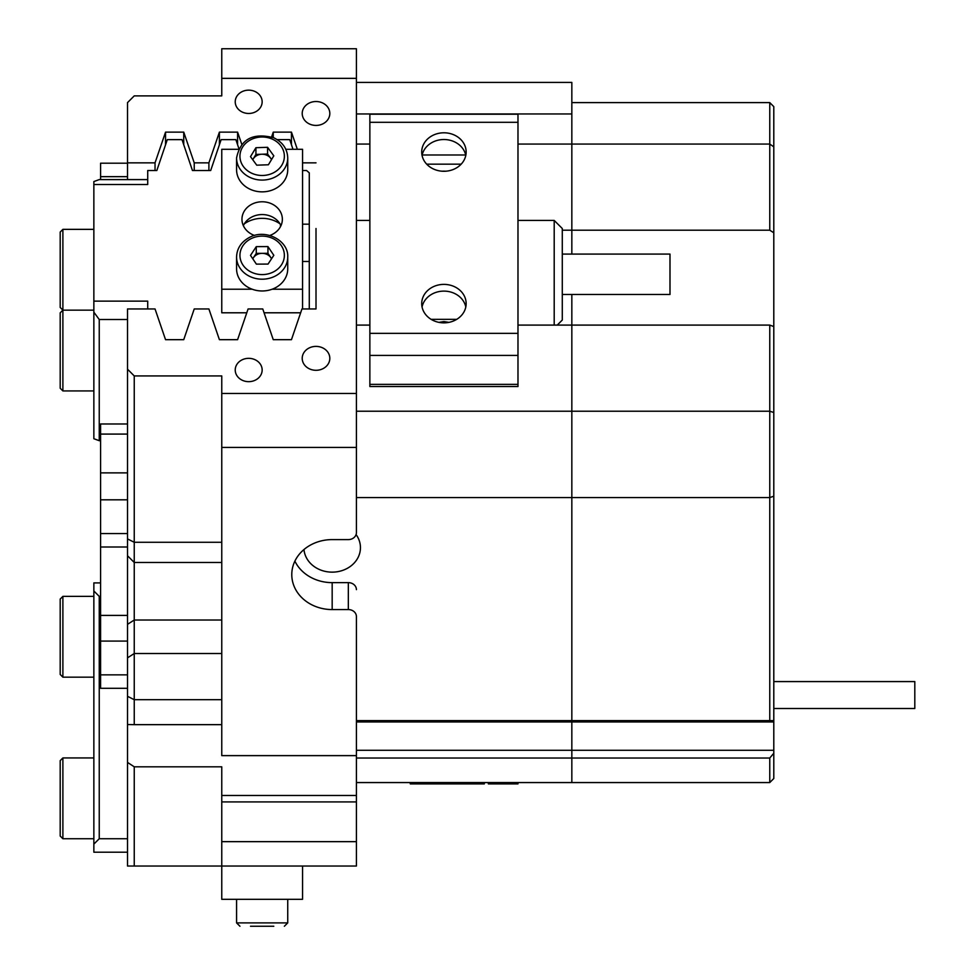 <?xml version="1.0" encoding="UTF-8"?>
<svg xmlns="http://www.w3.org/2000/svg" width="975" height="975" viewBox="0 0 975 975"><rect width="100%" height="100%" fill="white"/><g stroke="black" fill="none" stroke-linecap="round" stroke-linejoin="round"><path stroke-width="1.46" d="M303.981 549.534A28.275 24.485 180 0 0 332.17 572.142A28.275 24.485 180 0 0 360.445 547.658A28.275 24.485 180 0 0 356.082 534.58M356.411 750.275L571.837 750.275L571.837 721.927L356.411 721.927M356.411 782.559L571.837 782.559L571.837 720.622L356.411 720.622L356.411 616.566A8.08 6.996 180 0 0 348.331 609.57L348.331 582.636A8.08 6.996 0 0 1 356.411 589.631M562.283 230.197L571.837 230.197L571.837 254.085L571.837 230.197L769.763 230.197L769.763 144.056L571.837 144.056L571.837 113.953L356.411 113.953M221.764 562.49L134.245 562.49L134.245 724.657L127.518 724.523L127.518 369.196L134.245 375.936L221.764 375.936L221.764 447.44L356.411 447.44L356.411 48.75L221.764 48.75L221.764 78.353L356.411 78.353M248.698 358.337A13.467 11.663 0 0 0 235.231 370A13.467 11.663 0 0 0 248.698 381.664A13.467 11.663 0 0 0 262.153 370A13.467 11.663 0 0 0 248.698 358.337M248.698 90.151A13.467 11.663 0 0 0 235.231 101.814A13.467 11.663 0 0 0 248.698 113.466A13.467 11.663 0 0 0 262.153 101.814A13.467 11.663 0 0 0 248.698 90.151M316.01 346.393A13.796 11.956 0 0 0 302.213 358.337A13.796 11.956 0 0 0 316.01 370.293A13.796 11.956 0 0 0 329.818 358.337A13.796 11.956 0 0 0 316.01 346.393M316.01 101.522A13.796 11.956 0 0 0 302.213 113.466A13.796 11.956 0 0 0 316.01 125.422A13.796 11.956 0 0 0 329.818 113.466A13.796 11.956 0 0 0 316.01 101.522M127.518 369.196L127.518 308.953L155.037 308.953L165.543 339.678L183.739 339.678L194.232 308.953L208.894 308.953L219.399 339.678L237.595 339.678L248.089 308.953L262.762 308.953L273.256 339.678L291.452 339.678L301.957 308.953L316.01 308.953L316.01 228.503M348.331 609.57L332.17 609.57A40.389 34.978 180 0 1 291.781 574.58A40.389 34.978 180 0 1 332.17 539.602L348.331 539.602A8.08 6.996 180 0 0 356.411 532.606L356.411 447.44M356.411 801.913L221.764 801.913L221.764 866.032L356.411 866.032L356.411 616.566M356.411 755.625L221.764 755.625L221.764 447.44M221.764 841.657L356.411 841.657M221.764 801.913L221.764 766.813L134.245 766.813L134.245 866.032L127.518 866.032L127.518 762.413L134.245 766.813M127.518 724.523L127.518 762.413M356.411 795.466L221.764 795.466M356.411 82.412L571.837 82.412L571.837 113.953M769.763 102.607L773.797 106.641L773.797 146.847L769.763 144.056L769.763 102.607L571.837 102.607L571.837 230.197L571.837 144.056L517.981 144.056M356.411 497.567L571.837 497.567L571.837 720.622L769.763 720.622L769.763 325.089L571.837 325.089L571.837 294.474L571.837 411.231L356.411 411.231M517.981 325.089L571.837 325.089L571.837 497.567L571.837 411.231L769.763 411.231L773.797 412.486L773.797 720.622L769.763 720.622M302.555 866.032L302.555 899.316L221.764 899.316L221.764 866.032L134.245 866.032M316.01 274.28L316.01 308.953M369.866 325.089L356.411 325.089M356.411 144.056L369.866 144.056M221.764 393.449L356.411 393.449M165.543 144.775L165.543 132.125L155.037 162.849L127.518 162.849L127.518 102.607L134.245 95.879L221.764 95.879L221.764 78.353M165.543 132.125L183.739 132.125L194.232 162.849L208.894 162.849L219.399 132.125L237.595 132.125L241.751 144.276M273.256 137.548L273.256 132.125L271.611 136.914M273.256 132.125L291.452 132.125L297.326 149.297M316.01 162.849L302.555 162.849M356.411 758.026L571.837 758.026L571.837 782.559L769.763 782.559L769.763 758.026L571.837 758.026L571.837 750.275L773.797 750.275L773.797 720.622M208.894 170.527L208.894 162.849M194.232 170.527L194.232 162.849M155.037 170.527L155.037 162.849M127.518 179.595L127.518 162.849M183.739 144.763L183.739 132.125M219.399 144.775L219.399 132.125M237.595 144.763L237.595 132.125M291.452 144.763L291.452 132.125M294.889 561.125A40.389 34.978 180 0 0 332.17 582.636L348.331 582.636M134.245 375.936L134.245 562.49L127.518 555.75L127.518 615.408L100.583 615.408L100.583 674.846L127.518 674.846M134.245 724.657L221.764 724.657M100.583 596.371L99.243 596.371L99.243 838.732L127.518 838.732M127.518 852.199L93.856 852.199L93.856 582.904L100.583 582.904M93.856 844.118L99.243 838.732M99.243 596.371L93.856 590.984M279.971 223.811A28.275 24.485 0 0 0 262.153 218.339A28.275 24.485 0 0 0 244.347 223.811M309.282 308.953L309.282 172.855L306.589 170.527L302.555 170.527M238.875 148.541L235.865 139.632L221.142 139.632L210.685 170.527L192.453 170.527L182.008 139.632L167.286 139.632L156.829 170.527L147.713 170.527L147.713 184.519L93.856 184.519L93.856 301.129L147.713 301.129L147.713 308.953M292.988 149.297L289.721 139.632L277.192 139.632M93.856 184.519L93.856 181.569L99.243 179.595L147.713 179.595M302.555 261.483L309.282 261.483M309.282 224.165L302.555 224.165M127.518 319.52L99.243 319.52L99.243 440.7L93.856 438.726L93.856 301.129M99.243 440.7L100.583 440.7M99.243 319.52L93.856 312.158M280.471 224.677L280.471 226.639M127.518 499.809L100.583 499.809L100.583 423.991L127.518 423.991M100.583 179.595L100.583 163.203L127.518 163.203M127.518 688.301L100.583 688.301L100.583 674.846M127.518 546.999L100.583 546.999L100.583 615.408M100.583 546.999L100.583 533.569L127.518 533.569M100.583 499.809L100.583 533.569M554.202 325.089L554.202 220.423L562.283 228.503L562.283 320.056L557.237 325.089M562.283 254.085L669.996 254.085L669.996 294.474L562.283 294.474M517.981 355.424L517.981 114.221L369.866 114.221L369.866 355.424L517.981 355.424L517.981 384.369L369.866 384.369L369.866 355.424M443.93 132.795A22.218 19.244 180 0 1 466.148 152.027A22.218 19.244 180 0 1 443.93 171.271A22.218 19.244 180 0 1 421.712 152.027A22.218 19.244 180 0 1 443.93 132.795M465.794 155.403A22.218 19.244 0 0 0 443.93 139.523A22.218 19.244 0 0 0 422.053 155.403M443.93 284.383A22.218 19.244 180 0 1 466.148 303.615A22.218 19.244 180 0 1 443.93 322.859A22.218 19.244 180 0 1 421.712 303.615A22.218 19.244 180 0 1 443.93 284.383M465.794 306.979A22.218 19.244 0 0 0 443.93 291.111A22.218 19.244 0 0 0 422.053 306.979M445.575 171.222A22.218 19.244 0 0 0 443.93 171.161A22.218 19.244 0 0 0 442.272 171.222M448.939 322.359L443.93 321.567L438.921 322.359M517.981 384.369L517.981 386.539L369.866 386.539L369.866 384.369M517.981 783.9L517.981 782.559L517.981 783.9L488.353 783.9L488.353 782.559L484.319 782.559L484.319 783.9L410.268 783.9L410.268 782.559L410.268 783.9M273.804 926.25L250.502 926.25M236.572 899.316L236.572 922.886L236.572 899.316L274.036 899.316M243.36 225.652A20.195 17.489 180 0 1 262.153 214.561A20.195 17.489 180 0 1 280.958 225.652M269.783 235.462A20.195 17.489 0 0 0 282.36 219.265A20.195 17.489 0 0 0 262.153 201.776A20.195 17.489 0 0 0 241.958 219.265A20.195 17.489 0 0 0 254.536 235.462M302.555 308.953L302.555 289.222L272.123 289.222M252.196 289.222L221.764 289.222L221.764 149.297L238.509 149.297M246.785 312.792L221.764 312.792L221.764 289.222M300.641 312.792L264.067 312.792M285.809 149.297L302.555 149.297L302.555 289.222M252.769 159.754A10.103 8.751 180 0 1 253.22 158.913A10.103 8.751 180 0 1 261.751 154.233A10.103 8.751 180 0 1 266.845 155.232A10.103 8.751 180 0 1 270.697 158.291L271.574 159.51M287.735 157.926L287.735 169.699A25.582 22.157 180 0 1 250.27 189.321A25.582 22.157 180 0 1 236.572 169.699L236.572 157.926A25.582 22.157 180 0 0 250.27 177.548A25.582 22.157 180 0 0 287.735 157.926C287.381 148.968 282.762 142.265 273.865 137.816C252.952 132.393 240.52 139.096 236.572 157.926M252.732 159.705L255.925 154.44L267.577 154.026L270.697 158.291A10.103 8.751 180 0 1 271.501 159.644M255.925 147.713L267.577 147.298L273.804 155.829L268.393 164.775L256.742 165.177L250.502 156.646L255.925 147.713L255.925 154.44M267.577 154.026L267.577 147.298M252.793 258.814A10.103 8.751 180 0 1 253.39 257.753A10.103 8.751 180 0 1 257.071 254.536A10.103 8.751 180 0 1 262.104 253.342A10.103 8.751 180 0 1 270.879 257.68A10.103 8.751 180 0 1 271.513 258.802M275.06 287.954A25.582 22.157 180 0 1 249.417 288.027A25.582 22.157 180 0 1 236.572 268.82L236.572 257.034A25.582 22.157 180 0 0 249.417 276.254A25.582 22.157 180 0 0 275.06 276.169A25.582 22.157 180 0 0 287.735 257.034L287.735 268.82A25.582 22.157 180 0 1 275.06 287.954M252.744 258.728L256.279 253.366L267.942 253.317L271.574 258.704M273.817 255.304L268.04 264.079L256.376 264.127L250.502 255.401L256.279 246.638L267.942 246.59L273.817 255.304M256.279 253.366L256.279 246.638M267.942 253.317L267.942 246.59M773.797 681.574L914.806 681.574L914.806 708.508L773.797 708.508M60.194 388.233L60.194 312.841L62.888 310.147L62.888 390.926L60.194 388.233L62.888 390.926L93.856 390.926L62.888 390.926M60.194 307.454L60.194 232.05L62.888 229.357L62.888 310.147L60.194 307.454L62.888 310.147L93.856 310.147M60.194 674.468L60.194 599.064L62.888 596.371L62.888 677.162L60.194 674.468M60.194 836.038L60.194 760.634L62.888 757.941L62.888 838.732L60.194 836.038M769.763 325.089L773.797 326.552L773.797 232.769L769.763 230.197M773.797 721.927L571.837 721.927L571.837 497.567L769.763 497.567L773.797 496.226M773.797 146.847L773.797 232.769M773.797 326.552L773.797 412.486M769.763 758.026L773.797 753.224L773.797 750.275M773.797 753.224L773.797 778.513L769.763 782.559M127.518 624.341L134.245 620.015L221.764 620.015M127.518 657.845L134.245 653.518L221.764 653.518M127.518 538.919L134.245 542.283L221.764 542.283M221.764 699.684L134.245 699.684L127.518 696.321M332.17 609.57L332.17 582.636M127.518 641.075L100.583 641.075M127.518 434.082L100.583 434.082M100.583 472.875L127.518 472.875M127.518 176.658L100.583 176.658M431.084 319.325L456.763 319.325M465.709 154.976L422.151 154.976M369.866 333.352L517.981 333.352M517.981 122.302L369.866 122.302M426.684 164.166L461.163 164.166M497.786 783.9L497.786 782.559M430.462 783.9L430.462 782.559M236.572 922.886L239.947 926.25L236.572 922.886L287.735 922.886L284.371 926.25L287.735 922.886L287.735 899.316M251.842 173.282A22.218 19.244 0 0 0 281.836 165.177A22.218 19.244 0 0 0 272.476 139.206A22.218 19.244 0 0 0 242.483 147.298A22.218 19.244 0 0 0 251.842 173.282M250.953 238.741A22.218 19.244 0 0 0 242.97 265.054A22.218 19.244 0 0 0 273.366 271.964A22.218 19.244 0 0 0 281.336 245.651A22.218 19.244 0 0 0 250.953 238.741M356.411 220.423L369.866 220.423M517.981 220.423L554.202 220.423M287.735 257.034C288.685 240.484 265.493 228.418 249.442 237.425C241.166 241.958 236.876 248.491 236.572 257.034M93.856 229.357L62.888 229.357M93.856 677.162L62.888 677.162M93.856 596.371L62.888 596.371M93.856 838.732L62.888 838.732M93.856 757.941L62.888 757.941"/></g></svg>
